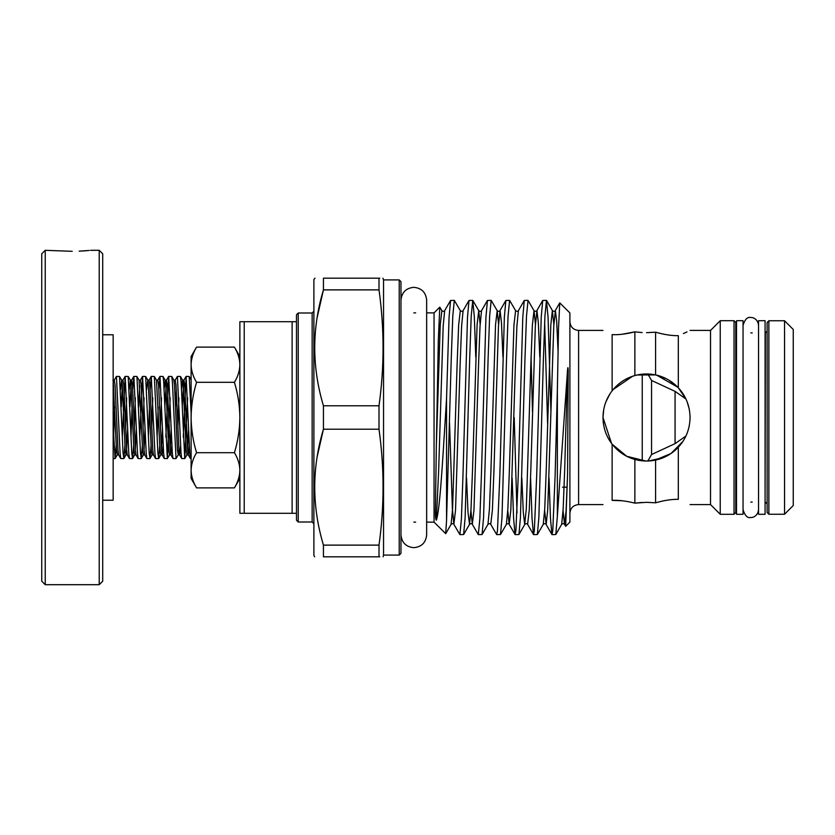 <?xml version="1.0" encoding="UTF-8"?>
<svg xmlns="http://www.w3.org/2000/svg" width="835" height="835" viewBox="0 0 835 835"><rect width="100%" height="100%" fill="white"/><g stroke="black" fill="none" stroke-linecap="round" stroke-linejoin="round"><path stroke-width="1.25" d="M765.079 417.5L765.079 514.287L758.545 514.287L758.545 320.713L765.079 320.713L765.079 417.5M743.046 417.5L743.046 514.287L736.522 514.287L736.522 320.713L743.046 320.713L743.046 417.5M99.219 584.688L99.219 250.312L102.705 253.798L102.705 581.202L99.219 584.688L45.236 584.688L41.75 581.202L41.75 253.798L45.236 250.312L45.236 584.688M102.705 334.772L113.153 334.772L113.153 500.228L102.705 500.228M79.137 251.168L89.168 250.458M88.938 250.479L85.306 250.803M85.013 250.824L79.262 251.168M72.228 251.314L45.236 250.312M99.219 250.312L90.514 250.312M642.23 374.174L642.23 460.826M603.757 409.317L602.985 417.5C603.12 407.449 606.168 398.556 612.128 390.811C618.171 383.213 625.749 378.13 634.861 375.552C641.739 373.673 648.649 373.454 655.579 374.915C664.316 376.783 671.893 381.063 678.312 387.743L685.921 398.973L675.066 391.375L651.55 380.457L651.55 454.543L647.793 461.024M675.066 391.375L675.066 443.625L651.55 454.543M612.128 390.811L612.128 334.616C600.041 329.147 600.041 329.147 612.128 334.616C600.041 329.147 600.041 329.147 612.128 334.616C618.192 335.012 625.77 334.104 634.861 331.871L622.159 334.25M634.861 375.552L634.861 331.871L642.136 332.56M646.53 502.326L655.579 502.806C664.305 500.342 671.883 499.184 678.312 499.33C693.822 506.125 693.822 506.125 678.312 499.33C693.822 506.125 693.822 506.125 678.312 499.33C671.893 499.184 664.316 500.342 655.579 502.806L646.53 502.326L634.861 503.129L642.136 502.44M612.128 500.384L612.128 444.189C618.192 451.798 625.77 456.891 634.861 459.448L634.861 503.129C625.749 500.896 618.171 499.988 612.128 500.384C600.041 505.853 600.041 505.853 612.128 500.384L622.399 500.77M678.312 335.67C693.822 328.875 693.822 328.875 678.312 335.67C671.893 335.816 664.316 334.658 655.579 332.194C664.305 334.658 671.883 335.816 678.312 335.67L678.312 387.743C685.911 395.967 689.835 405.883 690.065 417.5C689.846 429.065 685.932 438.991 678.312 447.257L678.312 499.33M689.23 409.004L687.174 401.906M686.151 399.464L680.942 390.843M656.686 375.166L677.884 387.294L669.065 380.249M666.1 378.61L656.018 375.009M646.53 332.674L655.579 332.194L655.579 374.915L637.105 374.998M632.648 376.23L613.161 389.527M609.947 393.89L605.959 401.687M651.55 380.457L647.793 373.976L655.402 374.873M399.224 279.913L400.967 281.656L400.967 553.344L399.224 555.087L399.224 279.913L383.547 279.913L382.91 278.18M292.125 513.285L296.477 513.285L296.477 520.247L296.477 314.753L296.477 321.715L244.227 321.715L244.227 513.285L292.125 513.285L292.125 321.715M426.654 522.125L434.054 522.125L434.054 312.874L439.784 307.144L441.882 310.672L440.233 324.898L436.361 445.076L438.323 340.033L439.784 307.144M399.224 555.087L383.547 555.087L383.547 279.913M434.054 522.125L445.702 533.669L446.548 520.445L446.548 398.535L445.379 417.5C442.32 465.836 439.774 510.509 436.361 520.226C434.67 517.867 435.807 506.511 435.64 493.902L436.361 445.076M459.876 534.619L463.634 534.525L465.126 517.648L469.677 358.946L471.211 316.068L472.746 300.381L468.988 300.475L467.496 317.352L462.955 476.054L461.411 518.932L459.876 534.619L453.875 524.328L455.534 510.101L460.137 364.039L461.609 326.182L463.091 310.672C462.663 311.559 461.745 311.559 460.315 310.672L458.655 324.898L457.121 364.039L452.591 508.818L451.098 524.328L445.702 533.669M478.309 534.619L482.066 534.525L483.559 517.648L488.099 358.946L489.644 316.068L491.178 300.381L487.421 300.475L485.928 317.352L481.377 476.054L479.843 518.932L478.309 534.619L472.307 524.328L473.967 510.101L478.57 364.039L480.031 326.182L481.524 310.672C481.096 311.559 480.177 311.559 478.747 310.672L480.135 324.418M496.741 534.619L500.499 534.525L501.992 517.648L506.532 358.946L508.066 316.068L509.611 300.381L505.853 300.475L504.35 317.352L499.81 476.054L497.472 530.768L496.637 534.525L490.74 524.328L492.399 510.101L493.934 470.961L498.464 326.182L500.071 310.568L501.48 322.769L502.931 357.015M515.174 534.619L518.932 534.525L520.424 517.648L524.964 358.946L526.499 316.068L528.044 300.381L524.276 300.475L522.783 317.352L518.243 476.054L515.905 530.768L515.059 534.525L513.598 518.264L512.147 477.985M514.214 417.5L517.001 512.961M533.607 534.619L537.364 534.525L538.857 517.648L543.397 358.946L544.931 316.068L546.466 300.381L542.708 300.475L541.216 317.352L536.675 476.054L534.327 530.768L533.492 534.525L532.031 518.264L530.58 477.985M552.039 534.619L555.797 534.525L557.362 516.228L557.362 390.237L555.108 476.054L552.76 530.768L551.925 534.525L550.463 518.264L549.012 477.985M547.583 423.272L544.65 322.039M446.548 520.445L451.244 358.946L452.779 316.068L454.313 300.381L450.556 300.475L449.063 317.352L446.548 398.535M454.313 300.381L460.315 310.672M472.746 300.381L474.311 316.736L475.762 357.015M491.178 300.381L497.18 310.672L498.568 324.418M509.611 300.381L515.612 310.672L513.953 324.898L509.35 470.961L507.878 508.818L506.396 524.328C507.816 523.441 508.745 523.441 509.173 524.328L510.822 510.101L515.435 364.039L516.896 326.182L518.389 310.672C517.961 311.559 517.032 311.559 515.612 310.672M528.044 300.381L534.035 310.672L535.433 324.418M531.06 357.015L532.49 411.728M546.466 300.381L548.073 317.352L550.923 411.728M557.362 516.228L567.549 369.801C567.821 366.795 568.04 366.983 568.197 370.354L567.549 474.708L565.671 526.311L569.898 522.084L569.898 312.916L559.753 302.875L558.531 328.165L557.362 390.237M565.671 526.311L564.47 524.328L566.057 511.25L567.549 474.708M690.065 504.58L710.522 504.58L720.24 514.287L720.24 320.713L734.038 320.713L735.781 322.456L735.781 512.544L734.038 514.287L734.038 320.713M767.125 368.736L767.125 417.5L767.125 322.498L768.868 320.755L768.868 514.245L767.125 512.502L767.125 417.5L767.125 466.264M784.545 514.245L784.545 320.755L793.25 329.47L793.25 505.53L784.545 514.245L768.868 514.245M710.522 504.58L710.522 330.42L720.24 320.713M678.886 446.631L680.817 444.324M314.649 556.82L313.887 555.515L313.887 279.485L315.025 278.18M314.67 490.385L314.649 487.16M317.112 457.037L323.437 429.211C311.841 467.725 311.841 506.365 323.437 545.119L323.437 556.82C311.841 556.82 311.841 556.82 323.437 556.82C311.841 556.82 311.841 556.82 323.437 556.82L379.007 556.82L379.007 545.119C384.403 506.48 384.403 467.84 379.007 429.211L379.007 405.789C384.403 367.16 384.403 328.52 379.007 289.881L379.007 278.18C384.403 278.18 384.403 278.18 379.007 278.18L323.437 278.18L323.437 289.881C311.841 328.405 311.841 367.045 323.437 405.789L323.437 429.211L379.007 429.211M379.007 556.82C384.403 556.82 384.403 556.82 379.007 556.82L379.748 556.82M612.128 444.189C606.168 436.465 603.12 427.562 602.985 417.5L611.523 443.395M184.744 458.603L181.675 458.519L181.038 453.092L177.406 376.397L180.475 376.481L181.112 381.908L184.744 458.603L187.604 397.867M191.111 458.603L190.38 458.519L189.743 453.092L186.111 376.397L189.18 376.481L191.111 412.5M186.111 376.397L183.251 437.133M177.855 428.094L178.899 397.867M177.406 376.397L175.204 380.144L176.018 385.071L178.93 449.929L179.556 454.856L180.642 445.577M176.289 389.423L175.58 406.906M167.324 458.603L164.255 458.519L163.618 453.092L159.996 376.397L163.055 376.481L163.691 381.908L167.324 458.603L170.194 397.867M176.028 458.603L172.97 458.519L172.334 453.092L168.701 376.397L171.77 376.481L172.407 381.908L176.028 458.603L178.241 454.856L178.899 449.501M168.701 376.397L165.831 437.133M160.445 428.094L161.479 397.867M159.996 376.397L158.869 389.423M158.159 406.906L157.126 437.133M151.74 428.094L152.774 397.867M158.619 458.603L155.55 458.519L154.913 453.092L151.281 376.397L154.35 376.481L157.888 453.092L158.702 458.519L159.735 445.577M151.281 376.397L150.164 389.423M149.455 406.906L148.421 437.133M143.025 428.094L144.069 397.867M149.903 458.603L146.845 458.519L146.209 453.092L142.576 376.397L145.645 376.481L149.183 453.092L149.997 458.519L151.031 445.577M142.576 376.397L139.716 437.133M134.32 428.094L135.353 397.867M141.198 458.603L138.14 458.519L137.493 453.092L133.871 376.397L136.93 376.481L140.478 453.092L141.292 458.519L142.326 445.577M133.871 376.397L132.744 389.423M132.045 406.906L131.001 437.133M125.615 428.094L126.649 397.867M132.494 458.603L129.425 458.519L128.788 453.092L125.166 376.397L128.225 376.481L131.763 453.092L132.577 458.519L133.61 445.577M125.166 376.397L122.296 437.133M123.789 458.603L120.72 458.519L120.083 453.092L116.451 376.397L119.52 376.481L123.058 453.092L123.872 458.519L124.906 445.577M116.451 376.397L114.249 380.144L115.073 385.071L117.975 449.929L118.601 454.856L120.72 458.519M114.625 406.906L113.591 437.133M113.153 425.349L115.073 458.603L116.201 445.577M234.426 382.305C237.923 393.849 239.739 405.58 239.875 417.5C239.718 429.566 237.902 441.298 234.426 452.695C237.912 458.436 239.728 464.302 239.875 470.293C239.728 476.284 237.912 482.15 234.426 487.88L196.559 487.88C193.073 482.139 191.257 476.274 191.111 470.293C191.257 464.291 193.073 458.425 196.559 452.695C193.083 441.298 191.267 429.566 191.111 417.5C191.246 405.58 193.062 393.849 196.559 382.305C193.073 376.564 191.257 370.698 191.111 364.707C191.257 358.716 193.073 352.85 196.559 347.12L234.426 347.12C237.912 352.861 239.728 358.726 239.875 364.707C239.728 370.709 237.912 376.575 234.426 382.305L196.559 382.305M234.426 452.695L196.559 452.695M196.559 347.12L191.111 356.545L191.111 478.455L196.559 487.88M191.111 410.434L191.111 379.81L189.18 376.481M244.227 513.285L239.875 513.285L239.875 321.715L244.227 321.715M612.128 444.199L626.741 456.286L645.831 461.035M654.817 460.242L670.943 453.551L682.915 441.402M677.237 448.353L670.839 453.624M663.46 457.611L648.638 460.983M655.579 502.806L655.579 460.085C664.305 458.217 671.883 453.948 678.312 447.257M634.861 459.448C641.666 461.327 648.576 461.536 655.579 460.085M379.748 278.18L379.007 278.18M323.437 278.18C311.841 278.18 311.841 278.18 323.437 278.18C311.841 278.18 311.841 278.18 323.437 278.18M314.67 351.055L314.649 347.84M317.112 317.717L323.437 289.881L379.007 289.881M379.007 405.789L323.437 405.789M379.007 545.119L323.437 545.119M683.374 333.562L686.996 331.912M569.898 321.715C570.409 327.007 573.311 329.908 578.603 330.42L578.603 504.58L602.985 504.58M296.477 314.753L298.22 313.01L298.22 521.99L312.144 521.99L312.144 313.01L313.887 311.267M765.079 502.096L765.382 332.904L767.125 331.161M113.153 393.233L113.591 385.499M121.263 406.906L122.296 385.499M120.553 389.423L121.639 380.144L122.954 380.144L123.778 385.071L126.68 449.929L127.306 454.856L129.425 458.519M129.968 406.906L131.032 385.071L131.659 380.144L132.483 385.071L135.385 449.929L136.011 454.856L138.14 458.519M138.673 406.906L139.716 385.499M136.93 376.481L139.059 380.144L140.374 380.144L141.188 385.071L144.09 449.929L144.726 454.856L146.845 458.519M146.678 389.423L147.764 380.144L149.079 380.144L149.903 385.071L152.805 449.929L153.431 454.856L155.55 458.519M154.35 376.481L156.469 380.144L157.784 380.144L158.608 385.071L161.51 449.929L162.136 454.856L163.222 445.577M164.798 406.906L166.489 380.144L167.313 385.071L170.215 449.929L170.841 454.856L171.937 445.577M182.218 406.906L183.909 380.144L184.733 385.071L187.635 449.929L188.261 454.856L189.347 445.577M113.153 380.969L116.462 449.929L117.286 454.856L118.601 454.856M119.52 376.481L121.639 380.144L122.265 385.071L125.166 449.929L125.991 454.856L126.617 449.929L127.692 428.094M129.258 389.423L130.343 380.144L130.98 385.071L133.882 449.929L134.696 454.856L136.011 454.856M135.353 449.501L136.397 428.094M139.059 380.144L142.587 449.929L143.411 454.856L144.726 454.856M144.069 449.501L145.102 428.094M145.645 376.481L147.764 380.144L148.39 385.071L151.292 449.929L152.116 454.856L153.431 454.856M156.469 380.144L159.996 449.929L160.821 454.856L162.136 454.856L164.255 458.519M161.479 449.501L162.522 428.094M164.088 389.423L165.173 380.144L165.81 385.071L168.712 449.929L169.536 454.856L170.841 454.856L172.97 458.519M170.194 449.501L171.227 428.094M171.77 376.481L173.889 380.144L174.515 385.071L177.417 449.929L178.241 454.856L179.556 454.856L181.675 458.519M181.508 389.423L182.594 380.144L183.22 385.071L186.121 449.929L186.946 454.856L188.261 454.856L190.38 458.519M187.604 449.501L188.637 428.094M436.361 520.226L438.636 470.961L443.176 326.182L444.658 310.672C444.241 311.559 443.312 311.559 441.882 310.672M449.554 423.272L452.393 508.818L453.875 524.328C453.447 523.441 452.528 523.441 451.098 524.328M470.919 510.582L472.307 524.328C471.879 523.441 470.961 523.441 469.531 524.328L471.023 508.818L472.485 470.961L477.088 324.898L478.747 310.672L472.85 300.475M507.784 510.582L509.173 524.328L515.059 534.525M533.492 534.525L527.605 524.328L529.254 510.101L530.789 470.961L535.329 326.182L536.936 310.568L538.345 322.769L539.796 357.015M544.65 510.582L546.153 524.432L547.687 510.101L553.762 326.182L555.369 310.568L556.663 320.974L558.03 350.825M563.072 510.582L564.47 524.328C564.042 523.441 563.114 523.441 561.684 524.328L563.176 508.818L564.637 470.961L567.549 369.801M466.546 477.985L467.997 512.231L469.531 524.328L463.634 534.525M490.74 524.328C490.312 523.441 489.383 523.441 487.964 524.328L489.446 508.818L490.917 470.961L495.52 324.898L497.18 310.672C498.599 311.559 499.528 311.559 499.956 310.672L505.853 300.475M521.844 477.985L523.294 512.231L524.704 524.432L526.311 508.818L530.851 364.039L532.386 324.898L534.035 310.672C535.465 311.559 536.394 311.559 536.822 310.672L542.708 300.475M551.925 534.525L546.038 524.328C545.61 523.441 544.681 523.441 543.251 524.328L544.744 508.818L546.205 470.961L550.818 324.898L552.353 310.568L553.856 324.418M743.046 325.295L743.046 325.285C744.966 319.252 747.544 316.674 750.801 317.54C751.824 317.143 757.752 318.271 758.545 325.285M743.046 509.715C744.966 515.748 747.544 518.326 750.801 517.46C751.824 517.857 757.752 516.729 758.545 509.715M400.967 300.162C401.729 292.365 406.008 288.085 413.816 287.323C421.612 288.085 425.892 292.365 426.654 300.162L426.654 534.838C425.892 542.635 421.612 546.915 413.816 547.677C406.008 546.915 401.729 542.635 400.967 534.838M298.22 521.99L296.477 520.247M413.816 522.125L415.642 522.125M720.24 514.287L734.038 514.287M736.522 332.591L735.781 331.161M750.801 502.096L752.22 502.096M383.547 555.087L383.088 556.82M115.073 458.603L113.153 458.603M239.875 356.545L234.426 347.12M239.875 478.455L234.426 487.88M122.954 380.144L125.073 376.481M128.225 376.481L130.343 380.144L131.659 380.144L133.777 376.481M140.374 380.144L142.493 376.481M149.079 380.144L151.198 376.481M157.784 380.144L159.902 376.481M163.055 376.481L165.173 380.144L166.489 380.144L168.607 376.481M180.475 376.481L182.594 380.144L183.909 380.144L186.028 376.481M115.167 458.519L117.286 454.856M123.872 458.519L125.991 454.856L127.306 454.856M132.577 458.519L134.696 454.856M141.292 458.519L143.411 454.856M149.997 458.519L152.116 454.856M158.702 458.519L160.821 454.856M167.407 458.519L169.536 454.856M184.827 458.519L186.946 454.856M112.934 380.144L114.249 380.144M173.889 380.144L175.204 380.144M567.142 487.181L562.55 487.181M578.603 330.42L602.985 330.42M690.065 330.42L710.522 330.42M768.868 320.755L784.545 320.755M765.382 502.096L767.125 503.839M750.801 332.904L752.22 332.904M736.522 502.409L735.781 503.839M413.816 312.874L415.642 312.874M426.654 312.874L434.054 312.874M559.753 302.875L555.254 310.672C554.826 311.559 553.897 311.559 552.467 310.672L546.581 300.475M524.276 300.475L518.389 310.672M487.421 300.475L481.524 310.672M468.988 300.475L463.091 310.672M450.556 300.475L444.658 310.672M527.605 524.328C527.177 523.441 526.248 523.441 524.829 524.328L518.932 534.525M482.066 534.525L487.964 524.328M500.499 534.525L506.396 524.328M537.364 534.525L543.251 524.328M555.797 534.525L561.684 524.328M298.22 313.01L312.144 313.01M312.144 521.99L313.887 523.733M578.603 504.58C573.311 505.091 570.409 507.993 569.898 513.285M685.921 436.027L675.066 443.625"/></g></svg>
